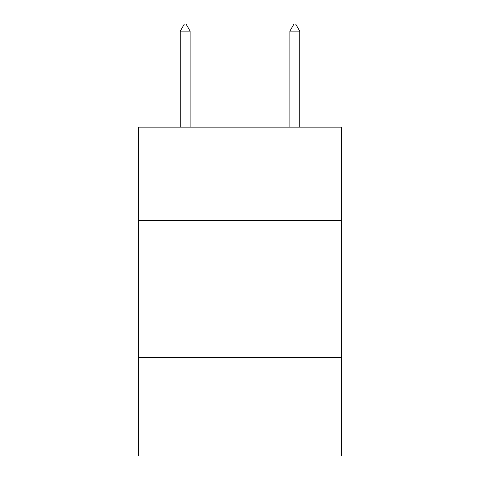 <?xml version="1.0" encoding="UTF-8"?>
<svg xmlns="http://www.w3.org/2000/svg" width="480" height="480" viewBox="0 0 480 480"><rect width="100%" height="100%" fill="white"/><g stroke="black" fill="none" stroke-linecap="round" stroke-linejoin="round"><path stroke-width="0.72" d="M341.394 220.326L341.394 127.152L138.606 127.152L138.606 220.326L341.394 220.326L341.394 456L138.606 456L138.606 220.326M341.394 357.342L138.606 357.342M190.122 31.128L186.012 24L184.368 24L180.258 31.128L190.122 31.128L190.122 127.152M180.258 31.128L180.258 127.152M293.988 24L295.632 24L299.742 31.128L289.878 31.128L293.988 24M299.742 127.152L299.742 31.128M289.878 127.152L289.878 31.128"/></g></svg>
